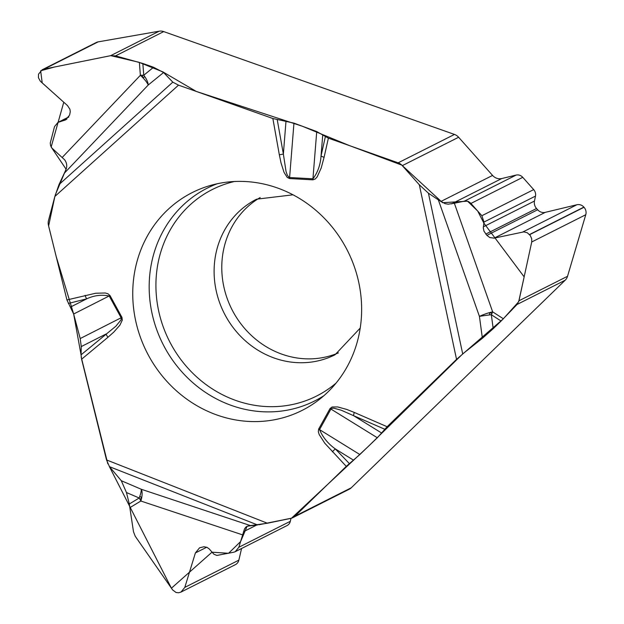 <?xml version="1.0" encoding="UTF-8"?>
<svg xmlns="http://www.w3.org/2000/svg" width="624" height="624" viewBox="0 0 624 624"><rect width="100%" height="100%" fill="white"/><g stroke="black" fill="none" stroke-linecap="round" stroke-linejoin="round"><path stroke-width="0.94" d="M338.442 352.88A87.118 80.309 63.2 0 1 282.04 354.221A87.118 80.309 63.2 0 1 224.476 289.497A87.118 80.309 63.2 0 1 260.153 197.566M250.466 525.603L247.12 526.243L245.879 527.085L244.507 528.902L242.65 534.893L140.86 501.025A12.675 5.093 -71.6 0 0 141.274 489.263A12.675 2.387 -66.8 0 1 139.207 497.999L126.461 492.539L121.298 480.722L141.274 489.263L250.466 525.603L267.407 523.232L106.525 459.943L81.604 359.221L81.065 354.83L81.26 346.577L80.207 338.559L73.648 314.012L110.003 295.55L107.975 293.771L105.245 292.991L95.651 293.241L66.932 299.949L48.5 225.459A9.898 9.126 63.2 0 1 48.516 220.428L54.865 196.451L178.519 85.145L172.809 82.157L163.582 72.517L148.223 85.02A12.675 5.639 50.8 0 0 143.754 75.247A1.108 1.022 -116.8 0 0 143.138 77.275A1.108 1.022 -116.8 0 0 144.44 76.744M242.65 534.893L238.859 547.248L235.232 551.694L233.711 552.224L216.863 555.43L213.876 554.213L209.219 548.925L207.012 547.357L203.9 546.757L199.563 547.825L195.398 552.934L184.813 587.379L180.991 592.075L178.682 592.761L176.054 592.504L172.622 589.914L135.252 536.289L133.489 531.757L129.293 503.989L139.207 497.999A1.108 1.022 -116.8 0 0 141.235 497.656A1.108 1.022 -116.8 0 0 140.057 496.704M126.461 492.539L129.293 503.989M121.298 480.722L109.465 466.682L106.525 459.943M73.648 314.012L66.932 299.949M42.206 69.755L96.33 42.471A7.527 6.934 63.2 0 1 98.124 41.878L159.175 31.2A9.898 9.126 -116.8 0 1 163.714 31.598L454.467 134.441A9.898 9.126 -116.8 0 1 458.617 137.257L492.562 175.422A9.898 9.126 -116.8 0 0 501.782 178.534L516.11 175.087A7.129 6.568 63.2 0 1 522.756 177.325L533.684 189.61A7.129 6.568 63.2 0 1 535.478 196.1L534.479 201.053A8.198 7.558 -116.8 0 0 536.546 208.517L537.662 209.773A8.198 7.558 -116.8 0 0 545.298 212.347L576.888 204.75A7.527 6.934 63.2 0 1 583.892 207.113L584.025 207.254A7.527 6.934 63.2 0 1 585.764 214.734L567.536 276.284A9.898 9.126 -116.8 0 1 565.188 280.207L351.265 487.781A9.898 9.126 -116.8 0 1 349.175 489.263L292.859 517.655A9.898 9.126 63.2 0 1 290.768 518.38L267.407 523.232M163.714 31.598L115.573 55.871L142.834 63.476L143.754 75.247L153.559 67.267L142.834 63.476M153.559 67.267L163.582 72.517M286.01 121.04L283.366 154.042L286.042 171.499L287.305 175.157L289.076 177.403L289.598 177.528L293.959 123.139L272.86 118.513L178.519 85.145M293.959 123.139L316.727 131.563L328.38 138.154L324.09 157.295A5.944 1.529 -167.4 0 1 321.04 155.945L322.756 134.628M438.337 199.867L445.029 203.65L448.165 204.181L454.35 203.229L492.648 311.86A12.675 2.324 160.6 0 0 479.427 316.391A12.675 0.749 172.3 0 1 491.322 314.73L493.217 328.7L482.391 338.278L479.427 316.391L438.337 199.867L428.431 193.19L419.312 184.774L402.301 165.649A9.898 9.126 63.2 0 0 398.143 162.825L328.38 138.154M54.865 196.451L58.976 184.626L65.645 170.344C67.376 166.631 67.033 163.114 64.615 159.791L51.87 148.036L50.56 145.657L50.263 143.013L54.53 126.578L57.977 122.39L65.653 119.87L69.615 115.058L70.278 111.68L69.911 109.262L67.509 105.589L40.349 81.221L38.423 77.719L38.509 74.201L42.143 69.787L44.086 69.116L110.588 55.692L159.175 31.2M115.573 55.871L110.588 55.692M384.758 429.242L353.59 415.678A5.944 1.544 -66.5 0 1 354.292 412.441L387.122 426.722L377.341 437.759L359.845 454.537L319.535 429.616A5.944 1.95 -151 0 1 318.661 429.078L318.318 431.714L319.192 434.546L324.745 443.173L346.273 466.362L294.941 516.173A9.898 9.126 63.2 0 1 292.859 517.655M565.188 280.207L517.046 304.473L501.111 321.04L491.322 314.73A1.108 1.022 -116.8 0 0 489.918 313.037A1.108 1.022 -116.8 0 0 489.785 314.527M493.217 328.7L501.111 321.04M482.391 338.278L462.704 353.917L367.895 446.823L291.525 518.185L258.796 524.792M387.122 426.722L456.542 359.369L503.069 319.082L518.669 301.759L524.152 276.861L483.842 223.072L477.703 211.037L467.548 201.193L442.549 202.691L401.755 165.079L349.448 145.603L302.203 126.188L196.232 91.416L162.872 71.877L138.887 62.26L110.737 55.653L54.358 67.041L40.654 70.785L42.198 82.914L63.765 102.235L51.152 146.999L66.082 169.182L55.255 195.031M359.845 454.537L346.273 466.362M241.574 548.496L238.852 560.149A7.527 6.934 63.2 0 1 235.373 564.658L181.054 592.043M291.018 518.326L290.324 521.305A7.129 6.568 63.2 0 1 287.024 525.587L235.295 551.663M454.35 203.229L465.566 200.912L468.421 201.529L470.566 203.05L481.868 215.725L483.967 222.066L483.304 227.893L483.967 231.176L486.892 235.365L489.793 237.565L494.13 238.142L523.825 231.871L527.311 232.768L530.33 235.591L531.703 238.735L531.734 241.972L518.957 300.776L567.536 276.284M517.046 304.473L518.957 300.776M217.129 415.069A121.984 112.453 63.2 0 1 132.811 297.687A121.984 112.453 63.2 0 1 209.758 185.656A121.984 112.453 63.2 0 1 347.607 250.871A121.984 112.453 63.2 0 1 318.037 400.475A121.984 112.453 63.2 0 1 217.129 415.069M81.065 354.83L115.877 326.204L121.15 319.745L121.15 317.819L109.208 295.994C101.587 294.458 94.091 295.402 86.713 298.834L70.676 306.961M81.26 346.577L106.103 333.988A5.944 2.254 50.2 0 0 107.968 337.272L113.818 332.062L119.902 325.174L122.304 320.081L121.945 317.366L80.207 338.559M85.153 295.363A5.944 2.254 75.9 0 0 86.713 298.834L68.359 303.451M325.361 136.656L321.04 155.945C320.424 164.876 317.725 172.497 312.936 178.799A5.944 2.036 93.1 0 0 312.92 179.837L289.583 178.558A5.944 2.036 93.1 0 1 289.598 177.528L312.936 178.799L316.727 131.563M64.389 173.144L148.223 85.02A12.675 3.198 43.6 0 0 140.377 75.293A12.675 3.097 175.6 0 1 143.754 75.247M289.583 178.558L287.188 177.38L284.037 172.357L281.042 162.973L279.326 154.752A5.944 0.71 -10.1 0 0 283.366 154.042L277.228 119.636M381.755 433.095L353.59 415.678L341.164 410.179L333.957 408.221L332.264 408.252L330.931 409.063L319.535 429.616C322.772 437.26 328.029 443.695 335.33 448.929L353.512 460.169M318.661 429.078L330.057 408.525A5.944 1.95 29 0 0 330.931 409.063L377.341 437.759M332.342 451.799A5.944 0.725 -43.7 0 1 335.33 448.929L349.362 463.601M129.995 507.585L140.86 501.025A12.675 3.916 58.9 0 0 139.207 497.999M503.365 318.77L492.648 311.86A12.675 3.721 -57.2 0 1 491.322 314.73M257.65 524.932L247.12 526.243L240.607 541.562L228.563 553.293L211.981 552.193L171.421 588.198L109.372 466.573M107.804 463.804L81.182 356.975M81.065 354.923L73.655 314.005M73.585 313.778L56.183 256.526L48.61 225.974L54.904 196.31M360.22 328.076L335.057 354.76A87.118 80.309 63.2 0 1 274.365 358.082A87.118 80.309 63.2 0 1 214.664 281.416A87.118 80.309 63.2 0 1 256.628 199.173L293.046 194.813M398.143 162.825L454.467 134.441M98.124 41.878L44.086 69.116M66.908 119.083L64.249 120.424M68.726 117.109L59.194 121.914M294.941 516.173L351.265 487.781M238.852 560.149L184.813 587.379M206.716 547.232L195.398 552.934M290.324 521.305L238.859 547.248M256.768 525.01L243.5 531.703M458.617 137.257L402.301 165.649M584.025 207.254L529.62 234.679M585.764 214.734L531.734 241.972M583.892 207.113L529.495 234.538M576.888 204.75L522.85 231.988M545.298 212.347L494.13 238.142M537.662 209.773L486.892 235.365M536.546 208.517L485.776 234.109M534.479 201.053L483.366 226.816M535.478 196.1L483.967 222.066M533.684 189.61L481.868 215.725M522.756 177.325L470.941 203.44M516.11 175.087L464.646 201.022M501.782 178.534L451.464 203.9M492.562 175.422L440.708 201.56M272.86 118.513L279.326 154.752M121.945 317.366L110.003 295.55M81.604 359.221L107.968 337.272M330.057 408.525L332.093 407.004L337.646 406.934L346.733 409.422L354.292 412.441M456.542 359.369L419.312 184.774M324.09 157.295L321.188 168.043L317.148 176.92L315.284 178.971L312.92 179.837M62.228 157.435L140.377 75.293L139.37 62.392M58.976 184.626L172.809 82.157M324.004 395.608A119.192 109.879 63.2 0 1 231.621 405.514A119.192 109.879 63.2 0 1 149.432 294.863A119.192 109.879 63.2 0 1 217.214 183.76M336.079 383.081A115.674 106.634 63.2 0 1 235.934 400.499A115.674 106.634 63.2 0 1 155.922 286.143A115.674 106.634 63.2 0 1 234.468 181.498M257.572 524.94L109.465 466.682M428.431 193.19L462.704 353.917M58.016 122.374L68.843 116.914"/></g></svg>
